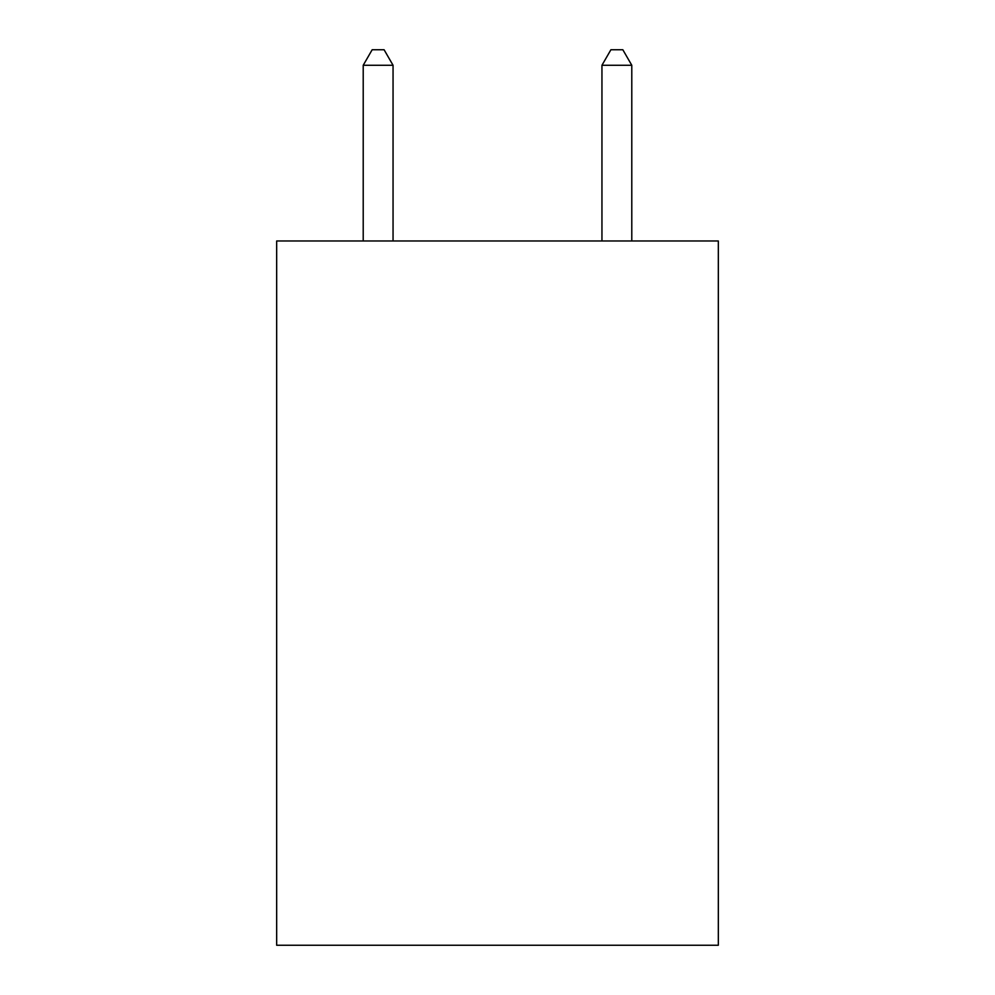 <?xml version="1.0" encoding="UTF-8"?>
<svg xmlns="http://www.w3.org/2000/svg" width="995" height="995" viewBox="0 0 995 995"><rect width="100%" height="100%" fill="white"/><g stroke="black" fill="none" stroke-linecap="round" stroke-linejoin="round"><path stroke-width="1.49" d="M718.328 240.977L718.328 945.25L276.672 945.25L276.672 240.977L718.328 240.977M393.05 240.977L393.05 65.272L363.212 65.272L363.212 240.977M363.212 65.272L372.167 49.75L384.095 49.75L393.05 65.272M631.788 240.977L631.788 65.272L601.95 65.272L601.95 240.977M601.95 65.272L610.905 49.75L622.833 49.75L631.788 65.272"/></g></svg>
